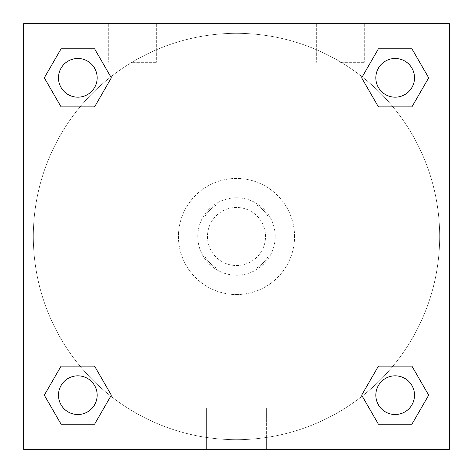 <?xml version="1.0" encoding="UTF-8"?>
<svg xmlns="http://www.w3.org/2000/svg" width="473" height="473" viewBox="0 0 473 473"><rect width="100%" height="100%" fill="white"/><g stroke="black" fill="none" stroke-linecap="round" stroke-linejoin="round"><path stroke-width="0.35" stroke-dasharray="2.37 1.77" d="M265.524 236.5A29.024 29.024 0 0 0 221.985 211.366A29.024 29.024 0 0 0 221.985 261.634A29.024 29.024 0 0 0 265.524 236.5A29.024 29.024 0 0 0 221.985 211.366A29.024 29.024 0 0 0 221.985 261.634A29.024 29.024 0 0 0 265.524 236.5M256.863 267.943L216.137 267.943A37.462 37.462 0 0 1 205.057 256.863L205.057 216.137A37.462 37.462 0 0 1 216.137 205.057L256.863 205.057A37.462 37.462 0 0 1 267.943 216.137L267.943 256.863A37.462 37.462 0 0 1 256.863 267.943L216.137 267.943A37.462 37.462 0 0 1 205.057 256.863L205.057 216.137A37.462 37.462 0 0 1 216.137 205.057L256.863 205.057A37.462 37.462 0 0 1 267.943 216.137L267.943 256.863A37.462 37.462 0 0 1 256.863 267.943M236.5 197.803A38.697 38.697 0 0 1 270.018 255.852A38.697 38.697 0 0 1 202.982 255.852A38.697 38.697 0 0 1 236.5 197.803A38.697 38.697 0 0 0 197.803 236.5A38.697 38.697 0 0 0 236.5 275.197A38.697 38.697 0 0 0 275.197 236.5A38.697 38.697 0 0 0 236.5 197.803M294.549 236.5A58.049 58.049 0 0 0 207.476 186.226A58.049 58.049 0 0 0 207.476 286.774A58.049 58.049 0 0 0 294.549 236.5A58.049 58.049 0 0 0 207.476 186.226A58.049 58.049 0 0 0 207.476 286.774A58.049 58.049 0 0 0 294.549 236.5M23.65 23.65L449.35 23.65L449.35 449.35L23.65 449.35L23.65 23.65L449.35 23.65L449.35 449.35L23.65 449.35L23.65 23.65L449.35 23.65L449.35 449.35L23.65 449.35L23.65 23.65M378.412 106.857L361.656 77.832L378.412 106.857L361.656 77.832L378.412 106.857L361.656 77.832L378.412 48.808L411.93 48.808L428.686 77.832L411.93 106.857L392.939 106.857M80.061 106.857L61.07 106.857L44.314 77.832L61.07 106.857L80.061 106.857L61.07 106.857L44.314 77.832L61.07 48.808L94.588 48.808L111.344 77.832L94.588 106.857L111.344 77.832L94.588 48.808L111.344 77.832L94.588 106.857M94.588 366.143L111.344 395.168L94.588 366.143L111.344 395.168L94.588 424.192L111.344 395.168L94.588 366.143L111.344 395.168L94.588 424.192L61.07 424.192L44.314 395.168L61.07 366.143L80.061 366.143M392.939 366.143L411.93 366.143L428.686 395.168L411.93 424.192L428.686 395.168L411.93 366.143L392.939 366.143L411.93 366.143L428.686 395.168L411.93 424.192L378.412 424.192L361.656 395.168L378.412 366.143L361.656 395.168L378.412 424.192L361.656 395.168L378.412 366.143L361.656 395.168L378.412 424.192L361.656 395.168M23.65 249.803L23.65 223.197L23.656 249.803M236.5 449.35L206.376 449.35L236.5 449.35M236.5 408.016L266.624 408.016L236.5 408.016M449.35 223.197L449.35 249.803L449.344 223.197M132.493 23.65L108.305 23.65L132.493 23.65M340.507 23.65L364.695 23.65L340.507 23.65M132.493 62.347L156.681 62.347L132.493 62.347M340.507 62.347L364.695 62.347L340.507 62.347M375.822 395.168A19.352 19.352 0 0 0 404.847 411.93A19.352 19.352 0 0 0 404.847 378.412A19.352 19.352 0 0 0 375.822 395.168A19.352 19.352 0 0 1 404.847 378.412A19.352 19.352 0 0 1 404.847 411.93A19.352 19.352 0 0 1 375.822 395.168M97.178 77.832A19.352 19.352 0 0 0 68.153 61.07A19.352 19.352 0 0 0 68.153 94.588A19.352 19.352 0 0 0 97.178 77.832A19.352 19.352 0 0 0 68.153 61.07A19.352 19.352 0 0 0 68.153 94.588A19.352 19.352 0 0 0 97.178 77.832A19.352 19.352 0 0 0 68.153 61.07A19.352 19.352 0 0 0 68.153 94.588A19.352 19.352 0 0 0 97.178 77.832A19.352 19.352 0 0 0 68.153 61.07A19.352 19.352 0 0 0 68.153 94.588A19.352 19.352 0 0 0 97.178 77.832A19.352 19.352 0 0 0 68.153 61.07A19.352 19.352 0 0 0 68.153 94.588A19.352 19.352 0 0 0 97.178 77.832M414.519 77.832A19.352 19.352 0 0 0 385.495 61.07A19.352 19.352 0 0 0 385.495 94.588A19.352 19.352 0 0 0 414.519 77.832A19.352 19.352 0 0 0 385.495 61.07A19.352 19.352 0 0 0 385.495 94.588A19.352 19.352 0 0 0 414.519 77.832A19.352 19.352 0 0 0 385.495 61.07A19.352 19.352 0 0 0 385.495 94.588A19.352 19.352 0 0 0 414.519 77.832A19.352 19.352 0 0 0 385.495 61.07A19.352 19.352 0 0 0 385.495 94.588A19.352 19.352 0 0 0 414.519 77.832A19.352 19.352 0 0 0 385.495 61.07A19.352 19.352 0 0 0 385.495 94.588A19.352 19.352 0 0 0 414.519 77.832M97.178 395.168A19.352 19.352 0 0 0 68.153 378.412A19.352 19.352 0 0 0 68.153 411.93A19.352 19.352 0 0 0 97.178 395.168A19.352 19.352 0 0 0 68.153 378.412A19.352 19.352 0 0 0 68.153 411.93A19.352 19.352 0 0 0 97.178 395.168A19.352 19.352 0 0 0 68.153 378.412A19.352 19.352 0 0 0 68.153 411.93A19.352 19.352 0 0 0 97.178 395.168A19.352 19.352 0 0 0 68.153 378.412A19.352 19.352 0 0 0 68.153 411.93A19.352 19.352 0 0 0 97.178 395.168A19.352 19.352 0 0 0 68.153 378.412A19.352 19.352 0 0 0 68.153 411.93A19.352 19.352 0 0 0 97.178 395.168M439.677 236.5A203.177 203.177 0 0 0 134.911 60.544A203.177 203.177 0 0 0 134.911 412.456A203.177 203.177 0 0 0 439.677 236.5A203.177 203.177 0 0 0 134.911 60.544A203.177 203.177 0 0 0 134.911 412.456A203.177 203.177 0 0 0 439.677 236.5M44.314 395.168L61.07 424.192L94.588 424.192L111.344 395.168L94.588 424.192L61.07 424.192L44.314 395.168L61.07 424.192L44.314 395.168L61.07 366.143M361.656 77.832L378.412 48.808L361.656 77.832L378.412 48.808L411.93 48.808L428.686 77.832L411.93 48.808L428.686 77.832L411.93 106.857M266.624 449.35L206.376 449.35L266.624 449.35L266.624 408.016L206.376 408.016L266.624 408.016L266.624 449.35M414.519 395.168A19.352 19.352 0 0 0 385.495 378.412A19.352 19.352 0 0 0 385.495 411.93A19.352 19.352 0 0 0 414.519 395.168A19.352 19.352 0 0 0 385.495 378.412A19.352 19.352 0 0 0 385.495 411.93A19.352 19.352 0 0 0 414.519 395.168A19.352 19.352 0 0 0 385.495 378.412A19.352 19.352 0 0 0 385.495 411.93A19.352 19.352 0 0 0 414.519 395.168M44.314 77.832L61.07 106.857L44.314 77.832L61.07 48.808L94.588 48.808L111.344 77.832L94.588 48.808L61.07 48.808L44.314 77.832L61.07 48.808M411.93 366.143L428.686 395.168L411.93 424.192L378.412 424.192L411.93 424.192L428.686 395.168L411.93 366.143M378.412 48.808L411.93 48.808L428.686 77.832M206.376 449.35L206.376 408.016L206.376 449.35M108.305 23.65L108.305 62.347L108.305 23.65M156.681 23.65L156.681 62.347L156.681 23.65M316.319 23.65L316.319 62.347L316.319 23.65M364.695 23.65L364.695 62.347L364.695 23.65"/><path stroke-width="0.71" d="M411.93 106.857L378.412 106.857L411.93 106.857L428.686 77.832L411.93 106.857L378.412 106.857L361.656 77.832L378.412 48.808L361.656 77.832M61.07 48.808L94.588 48.808L61.07 48.808L94.588 48.808L111.344 77.832L94.588 106.857L61.07 106.857L94.588 106.857L61.07 106.857L44.314 77.832L61.07 48.808L44.314 77.832M61.07 366.143L94.588 366.143L61.07 366.143L44.314 395.168L61.07 366.143L94.588 366.143L111.344 395.168L94.588 424.192L61.07 424.192L94.588 424.192L61.07 424.192L44.314 395.168M392.939 366.143L378.412 366.143L392.939 366.143L378.412 366.143L361.656 395.168L378.412 366.143L411.93 366.143L378.412 366.143L411.93 366.143L428.686 395.168L411.93 424.192L378.412 424.192L411.93 424.192L378.412 424.192L361.656 395.168M449.35 23.65L23.65 23.65L23.65 449.35L449.35 449.35L449.35 23.65M378.412 48.808L411.93 48.808L378.412 48.808L411.93 48.808L428.686 77.832M414.519 395.168A19.352 19.352 0 0 0 385.495 378.412A19.352 19.352 0 0 0 385.495 411.93A19.352 19.352 0 0 0 414.519 395.168M97.178 395.168A19.352 19.352 0 0 0 68.153 378.412A19.352 19.352 0 0 0 68.153 411.93A19.352 19.352 0 0 0 97.178 395.168M414.519 77.832A19.352 19.352 0 0 0 385.495 61.07A19.352 19.352 0 0 0 385.495 94.588A19.352 19.352 0 0 0 414.519 77.832M97.178 77.832A19.352 19.352 0 0 0 68.153 61.07A19.352 19.352 0 0 0 68.153 94.588A19.352 19.352 0 0 0 97.178 77.832M80.061 366.143L94.588 366.143M392.939 106.857L378.412 106.857M94.588 106.857L80.061 106.857"/></g></svg>
